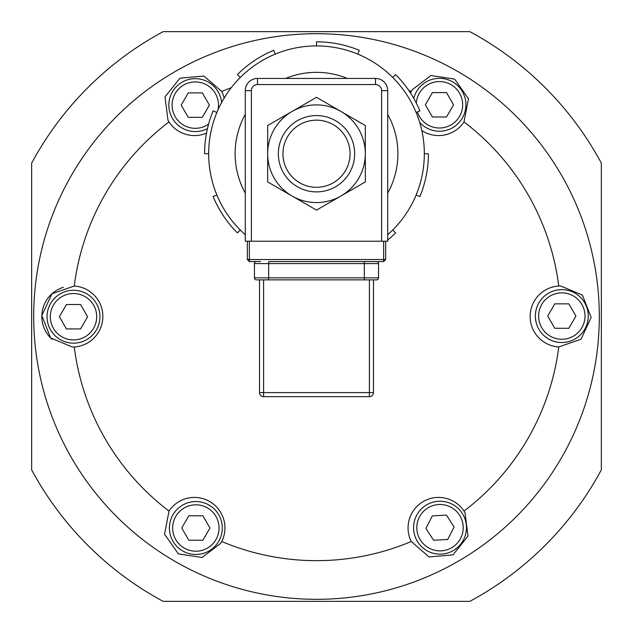 <?xml version="1.0" encoding="UTF-8"?>
<svg xmlns="http://www.w3.org/2000/svg" width="633" height="633" viewBox="0 0 633 633"><rect width="100%" height="100%" fill="white"/><g stroke="black" fill="none" stroke-linecap="round" stroke-linejoin="round"><path stroke-width="0.95" d="M260.614 261.564L249.355 261.564L247.321 259.53L249.355 259.53L249.355 241.22M385.679 241.22L385.679 259.53L383.645 261.564L268.685 261.564L268.685 263.597L378.558 263.597A2.034 2.034 0 0 0 376.524 261.564A2.034 2.034 0 0 1 378.558 263.597L378.558 277.84A2.034 2.034 0 0 1 376.524 279.873L369.403 279.873L369.403 392.595L263.597 392.595L263.597 279.873L256.476 279.873A2.034 2.034 0 0 1 254.442 277.84L254.442 263.597L268.685 263.597L268.685 277.84L254.442 277.84A2.034 2.034 0 0 0 256.476 279.873L376.524 279.873A2.034 2.034 0 0 0 378.558 277.84A2.034 2.034 0 0 1 376.524 279.873M256.476 261.564A2.034 2.034 0 0 0 254.442 263.597M378.558 277.84L268.685 277.84L268.685 279.873L263.597 279.873M259.53 279.873L259.53 392.595A4.067 4.067 0 0 0 263.597 396.662L369.403 396.662A4.067 4.067 0 0 0 373.47 392.595L373.47 279.873M245.287 234.708A107.839 107.839 0 0 1 240.247 229.977L237.367 232.857A111.906 111.906 0 0 1 213.115 196.554L216.874 194.996A107.839 107.839 0 0 1 392.753 77.479A107.839 107.839 0 0 1 387.712 234.708M240.247 229.977A107.839 107.839 0 0 1 216.874 194.996M286.377 78.12A81.388 81.388 0 0 1 346.623 78.12A81.388 81.388 0 0 0 286.377 78.12M208.661 153.732L204.594 153.732A111.906 111.906 0 0 1 213.115 110.902L216.874 112.46M240.247 77.479L237.367 74.599A111.906 111.906 0 0 1 273.678 50.339L275.236 54.098M316.5 45.892L316.5 41.825A111.906 111.906 0 0 1 359.322 50.339L357.764 54.098M392.753 77.479L395.633 74.599A111.906 111.906 0 0 1 419.885 110.902L416.126 112.46M424.339 153.732L428.406 153.732A111.906 111.906 0 0 1 419.885 196.554L416.126 194.996M392.753 229.977L395.633 232.857A111.906 111.906 0 0 1 387.712 240.049M386.272 241.22A111.906 111.906 0 0 1 385.679 241.687M387.712 193.128A81.388 81.388 0 0 0 387.712 114.328M245.287 114.328A81.388 81.388 0 0 0 245.287 193.128M251.388 90.654L245.287 90.654L245.287 241.22L251.388 241.22L251.388 90.654A6.101 6.101 0 0 1 257.496 84.553L375.504 84.553A6.101 6.101 0 0 1 381.612 90.654L381.612 241.22L387.712 241.22L387.712 90.654A12.209 12.209 0 0 0 375.504 78.445L257.496 78.445A12.209 12.209 0 0 0 245.287 90.654A12.209 12.209 0 0 1 257.496 78.445L257.496 84.553M381.612 241.22L251.388 241.22M385.679 259.53L249.355 259.53L249.355 261.564M247.321 241.22L247.321 259.53M274.208 178.142A48.828 48.828 0 0 0 365.328 153.732A48.828 48.828 0 0 0 292.082 111.44A48.828 48.828 0 0 0 274.208 178.142M292.082 111.44L267.672 125.532L267.672 181.924L316.5 210.116L365.328 181.924L365.328 125.532L316.5 97.34L292.082 111.44M277.737 78.445L355.263 78.445M453.545 104.785L446.494 116.994L432.402 116.994L425.352 104.785L432.402 92.576L446.502 92.576L453.545 104.785M439.452 78.334A26.451 26.451 0 0 0 413.776 98.416A26.451 26.451 0 0 1 439.452 78.334A26.451 26.451 0 0 1 463.578 115.633A26.451 26.451 0 0 1 419.671 122.343A26.451 26.451 0 0 0 463.578 115.633A26.451 26.451 0 0 0 439.452 78.334M87.591 316.737L80.533 328.938L66.441 328.931L59.399 316.714L66.457 304.513L80.557 304.52L87.591 316.737M73.523 290.278A26.451 26.451 0 0 0 50.585 329.928A26.451 26.451 0 0 0 96.398 329.967A26.451 26.451 0 0 0 73.523 290.278A26.451 26.451 0 0 0 50.585 329.928A26.451 26.451 0 0 0 96.398 329.967A26.451 26.451 0 0 0 73.523 290.278A26.451 26.451 0 0 0 47.048 316.706A26.451 26.451 0 0 0 73.475 343.173M209.958 528.017L202.9 540.218L188.808 540.21L181.766 528.001L188.824 515.792L202.916 515.808L209.958 528.017M195.882 501.558A26.451 26.451 0 0 0 172.944 541.215A26.451 26.451 0 0 0 218.757 541.247A26.451 26.451 0 0 0 195.882 501.558A26.451 26.451 0 0 0 172.944 541.215A26.451 26.451 0 0 0 218.757 541.247A26.451 26.451 0 0 0 195.882 501.558M454.098 526.949L447.689 539.506L433.613 540.234L425.938 528.413L432.347 515.855L446.423 515.12L454.098 526.949M438.645 501.265A26.451 26.451 0 0 0 417.827 542.077A26.451 26.451 0 0 0 463.578 539.704A26.451 26.451 0 0 0 438.645 501.265A26.451 26.451 0 0 0 417.827 542.077A26.451 26.451 0 0 0 463.578 539.704A26.451 26.451 0 0 0 438.645 501.265M31.65 469.852L31.65 163.148A323.51 323.51 0 0 1 163.148 31.65L469.852 31.65A323.51 323.51 0 0 1 601.35 163.148L601.35 469.852A323.51 323.51 0 0 1 469.852 601.35L163.148 601.35A323.51 323.51 0 0 1 31.65 469.852M316.5 599.316A282.816 282.816 0 0 0 561.424 175.096A282.816 282.816 0 0 0 71.576 175.096A282.816 282.816 0 0 0 316.5 599.316M446.922 601.35L186.078 601.35M186.078 31.65L446.922 31.65M575.911 316.073L568.853 328.282L554.761 328.274L547.719 316.065L554.769 303.856L568.869 303.864L575.911 316.073M561.827 289.621A26.451 26.451 0 0 0 538.905 329.287A26.451 26.451 0 0 0 584.71 329.302A26.451 26.451 0 0 0 561.827 289.621A26.451 26.451 0 0 0 538.905 329.287A26.451 26.451 0 0 0 584.71 329.302A26.451 26.451 0 0 0 561.827 289.621M209.388 105.118L202.338 117.327L188.246 117.327L181.196 105.118L188.246 92.909L202.338 92.909L209.388 105.118M195.288 78.666A26.451 26.451 0 0 0 169.597 111.376A26.451 26.451 0 0 0 207.45 128.61A26.451 26.451 0 0 1 169.597 111.376A26.451 26.451 0 0 1 195.288 78.666A26.451 26.451 0 0 1 221.613 102.491A26.451 26.451 0 0 0 195.288 78.666M206.516 133.072A30.519 30.519 0 0 1 168.995 121.94L167.99 120.31L165.007 96.912L180.009 78.152L203.921 76.047L221.756 91.476A30.519 30.519 0 0 1 224.129 98.075M410.524 93.043A30.519 30.519 0 0 1 411.244 91.476A244.156 244.156 0 0 0 408.807 90.464M231.227 87.718A244.156 244.156 0 0 0 221.756 91.476L221.756 91.476M411.244 91.476L412.146 89.791L430.923 75.517L454.668 79.117L468.444 98.78L464.005 121.94A30.519 30.519 0 0 1 421.815 130.556M558.749 286.037L560.656 285.981L582.407 295.097L591.159 317.465L581.023 339.225L558.749 346.963A30.519 30.519 0 0 1 530.138 316.5A30.519 30.519 0 0 1 558.749 286.037A244.156 244.156 0 0 0 464.005 121.94M464.005 511.06L465.01 512.69L467.993 536.088L452.991 554.848L429.079 556.953L411.244 541.524A30.519 30.519 0 0 1 423.319 501.518A30.519 30.519 0 0 1 464.005 511.06A244.156 244.156 0 0 0 558.749 346.963M221.756 541.524L220.854 543.209L202.077 557.483L178.332 553.883L164.556 534.22L168.995 511.06A30.519 30.519 0 0 1 209.681 501.518A30.519 30.519 0 0 1 221.756 541.524A244.156 244.156 0 0 0 411.244 541.524M74.251 346.963L72.344 347.019L50.593 337.903L41.841 315.535L51.977 293.775L74.251 286.037A30.519 30.519 0 0 1 102.862 316.5A30.519 30.519 0 0 1 74.251 346.963A244.156 244.156 0 0 0 168.995 511.06M168.995 121.94A244.156 244.156 0 0 0 74.251 286.037M63.411 287.319A30.519 30.519 0 0 0 52.159 339.391M364.315 261.564L364.315 279.873M373.47 392.595L369.403 392.595L369.403 396.662M263.597 396.662L263.597 392.595L259.53 392.595M381.612 90.654L387.712 90.654A12.209 12.209 0 0 0 375.504 78.445L375.504 84.553M383.645 241.22L383.645 261.564M287.429 170.506A33.565 33.565 0 0 0 345.571 170.506A33.565 33.565 0 0 0 316.5 120.167A33.565 33.565 0 0 0 287.429 170.506M283.457 172.801A38.154 38.154 0 0 0 349.543 172.801A38.154 38.154 0 0 0 316.5 115.578A38.154 38.154 0 0 0 283.457 172.801M416.316 103.132A23.192 23.192 0 0 1 462.517 102.372A23.192 23.192 0 0 1 417.384 111.938M73.515 293.53A23.192 23.192 0 0 1 93.573 328.337A23.192 23.192 0 0 1 53.401 328.305A23.192 23.192 0 0 1 73.515 293.53M195.874 504.81A23.192 23.192 0 0 1 215.94 539.617A23.192 23.192 0 0 1 175.768 539.593A23.192 23.192 0 0 1 195.874 504.81M438.819 504.517A23.192 23.192 0 0 1 460.682 538.224A23.192 23.192 0 0 1 420.557 540.305A23.192 23.192 0 0 1 438.819 504.517M561.819 292.873A23.192 23.192 0 0 1 581.893 327.672A23.192 23.192 0 0 1 541.721 327.657A23.192 23.192 0 0 1 561.819 292.873M208.581 124.123A23.192 23.192 0 0 1 173.165 112.081A23.192 23.192 0 0 1 195.288 81.918A23.192 23.192 0 0 1 218.005 109.826"/></g></svg>
